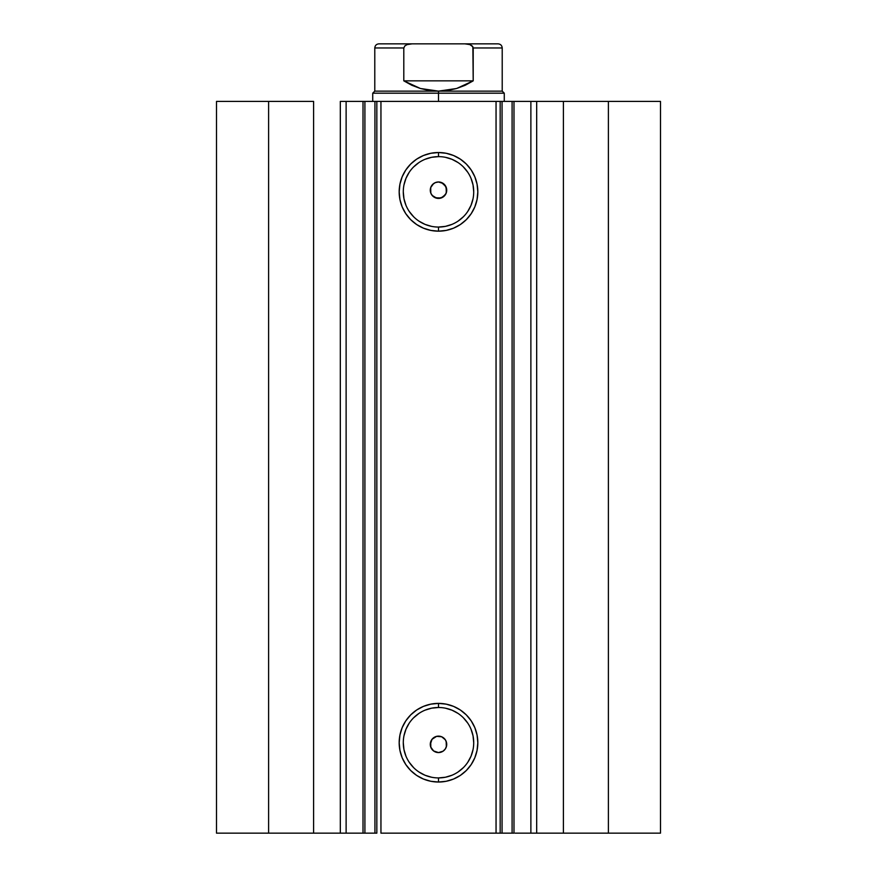 <?xml version="1.0" encoding="UTF-8"?>
<svg xmlns="http://www.w3.org/2000/svg" width="877" height="877" viewBox="0 0 877 877"><rect width="100%" height="100%" fill="white"/><g stroke="black" fill="none" stroke-linecap="round" stroke-linejoin="round"><path stroke-width="1.32" d="M346.393 833.15L363.012 833.15L363.012 101.403L376.704 101.403M346.393 101.403L364.909 101.403L364.909 833.15L374.939 833.15L374.939 101.403L364.909 101.403L364.909 833.15L346.119 833.15L346.119 101.403L363.012 101.403L363.012 833.15L376.704 833.15M500.296 101.403L660.491 101.403L608.397 101.403L608.397 833.15L660.491 833.15L660.491 101.403L660.491 833.15L563.407 833.15L608.397 833.15L608.397 101.403L536.68 101.403L536.68 833.15L563.407 833.15L563.407 101.403L563.407 833.15L530.881 833.15L536.68 833.15L536.68 101.403L530.881 101.403L530.881 833.15L530.881 101.403M438.5 156.632L438.5 152.521A39.322 39.322 0 0 1 477.822 191.844A39.322 39.322 0 0 1 438.5 231.166L430.826 230.41L423.448 228.173L416.652 224.545L410.688 219.656L405.799 213.692L402.17 206.895L399.934 199.517L399.178 191.844L399.934 184.17L402.17 176.792L405.799 169.995L410.688 164.032L416.652 159.143L423.448 155.514L430.826 153.278L438.5 152.521L446.174 153.278L453.552 155.514L460.348 159.143L466.312 164.032L471.201 169.995L474.83 176.792L477.066 184.17L477.822 191.844L477.066 199.517L474.83 206.895L471.201 213.692L466.312 219.656L460.348 224.545L453.552 228.173L446.174 230.41L438.5 231.166L438.5 227.055A35.212 35.212 0 0 0 473.712 191.844A35.212 35.212 0 0 0 438.5 156.632A35.212 35.212 0 0 0 403.288 191.844A35.212 35.212 0 0 0 438.5 227.055L438.5 231.166A39.322 39.322 0 0 1 399.178 191.844A39.322 39.322 0 0 1 438.5 152.521L438.5 156.632A35.212 35.212 0 0 1 473.712 191.844A35.212 35.212 0 0 1 438.5 227.055A35.212 35.212 0 0 1 403.288 191.844A35.212 35.212 0 0 1 438.5 156.632L431.627 157.301L425.027 159.307M438.5 707.498L438.5 703.387A39.322 39.322 0 0 1 477.822 742.709A39.322 39.322 0 0 1 438.5 782.032L430.826 781.275L423.448 779.039L416.652 775.411L410.688 770.521L405.799 764.558L402.17 757.761L399.934 750.383L399.178 742.709L399.934 735.036L402.17 727.658L405.799 720.861L410.688 714.898L416.652 710.008L423.448 706.38L430.826 704.143L438.5 703.387L446.174 704.143L453.552 706.38L460.348 710.008L466.312 714.898L471.201 720.861L474.83 727.658L477.066 735.036L477.822 742.709L477.066 750.383L474.83 757.761L471.201 764.558L466.312 770.521L460.348 775.411L453.552 779.039L446.174 781.275L438.5 782.032L438.5 777.921A35.212 35.212 0 0 0 473.712 742.709A35.212 35.212 0 0 0 438.5 707.498A35.212 35.212 0 0 0 403.288 742.709A35.212 35.212 0 0 0 438.5 777.921L438.5 782.032A39.322 39.322 0 0 1 399.178 742.709A39.322 39.322 0 0 1 438.5 703.387L438.5 707.498A35.212 35.212 0 0 1 473.712 742.709A35.212 35.212 0 0 1 438.5 777.921A35.212 35.212 0 0 1 403.288 742.709A35.212 35.212 0 0 1 438.5 707.498L431.627 708.167L425.027 710.173M431.692 739.739L430.695 741.756L430.837 747.325M430.651 746.809L431.78 749.101M433.698 751.03L430.76 747.138L430.278 744.43L432.032 739.278L436.625 736.351L441.646 736.757L445.341 739.782L446.568 742.753L446.568 745.954L445.341 748.925L443.071 751.194L438.5 752.576A8.222 8.222 0 0 1 430.278 744.354A8.222 8.222 0 0 1 438.5 736.132A8.222 8.222 0 0 1 446.722 744.354A8.222 8.222 0 0 1 438.5 752.576L433.929 751.194L431.659 748.925L430.432 745.954L430.432 742.753L431.659 739.782L433.929 737.513L436.899 736.285M436.823 736.307L433.687 737.689M433.567 750.931L438.5 752.576L441.58 751.973M433.687 196.865L438.5 198.421A8.222 8.222 0 0 1 430.278 190.199A8.222 8.222 0 0 1 438.5 181.977L435.42 182.58M435.628 182.493L433.698 183.523M431.681 185.606L430.651 187.744L430.837 193.181M430.695 192.797L431.868 195.067M376.836 833.15L374.939 833.15L374.939 101.403L376.836 101.403L376.836 833.15L376.836 101.403L380.947 101.403L380.947 833.15L500.164 833.15L496.053 833.15L496.053 101.403L500.164 101.403L500.164 833.15L500.164 101.403L512.091 101.403L512.091 833.15L513.977 833.15L502.061 833.15L512.091 833.15L512.091 101.403L530.607 101.403M500.296 833.15L502.061 833.15L502.061 101.403L502.061 833.15L500.164 833.15M515.04 833.15L530.607 833.15M346.119 833.15L340.32 833.15L340.32 101.403L340.32 833.15L313.593 833.15L313.593 101.403L268.603 101.403L268.603 833.15L268.603 101.403L313.593 101.403L313.593 833.15L216.509 833.15L216.509 101.403L268.603 101.403L216.509 101.403L216.509 833.15L346.119 833.15L346.119 101.403L340.32 101.403L346.119 101.403M376.836 101.403L496.053 101.403L380.947 101.403L380.947 833.15L496.053 833.15L496.053 101.403L500.164 101.403M436.757 198.235L432.12 195.385L430.76 192.984L430.717 187.546L433.567 183.622M441.219 197.961L435.354 197.796L432.69 196.01L430.903 193.346L430.278 190.199L430.903 187.053L432.69 184.389L435.354 182.602L438.5 181.977L441.646 182.602L445.9 186.604L446.525 192.008L445.472 194.562L441.219 197.961M438.5 227.055L445.373 226.387L451.973 224.38M458.068 221.125L463.396 216.74M467.781 211.412L471.037 205.317L473.043 198.717M473.712 191.844L473.043 184.97L471.037 178.371M467.781 172.276L463.396 166.948M458.068 162.563L451.973 159.307L445.373 157.301M418.932 162.563L413.604 166.948M409.219 172.276L405.963 178.371L403.957 184.97M403.288 191.844L403.957 198.717L405.963 205.317M409.219 211.412L413.604 216.74M418.932 221.125L425.027 224.38L431.627 226.387M444.31 184.389L446.568 188.599L446.097 193.346L443.071 197.04L438.5 198.421L443.302 196.876M438.5 777.921L445.373 777.252L451.973 775.246M458.068 771.99L463.396 767.605M467.781 762.277L471.037 756.182L473.043 749.583M473.712 742.709L473.043 735.836L471.037 729.236M467.781 723.141L463.396 717.814M458.068 713.429L451.973 710.173L445.373 708.167M418.932 713.429L413.604 717.814M409.219 723.141L405.963 729.236L403.957 735.836M403.288 742.709L403.957 749.583L405.963 756.182M409.219 762.277L413.604 767.605M418.932 771.99L425.027 775.246L431.627 777.252M443.302 183.523L438.5 181.977A8.222 8.222 0 0 1 446.722 190.199A8.222 8.222 0 0 1 438.5 198.421M445.308 194.815L446.294 192.797L446.163 187.229M446.349 187.744L445.22 185.453M443.313 737.689L441.701 736.779M441.58 736.735L438.5 736.132M445.209 749.101L446.349 746.809L446.163 741.372M446.305 741.756L445.121 739.486M441.372 752.06L443.433 750.931M438.5 93.181L504.275 93.181L438.5 93.181L438.5 101.403L438.5 93.181L372.725 93.181L438.5 93.181L438.5 91.131L438.5 93.181M504.275 101.403L504.275 93.181L502.214 91.131L374.786 91.131L438.5 91.131L420.401 88.5L403.804 80.848L403.804 47.961L374.786 47.961L403.804 47.961L404.955 45.79L407.169 44.584L412.102 43.85L464.898 43.85L469.853 44.584L472.867 46.755L473.196 80.848L456.599 88.5L438.5 91.131L502.214 91.131L502.214 47.961L473.196 47.961L473.196 80.848L403.804 80.848L403.804 47.961L404.944 45.801M473.196 80.848L465.172 85.277L456.599 88.5L447.643 90.463L438.5 91.12L429.357 90.463L420.401 88.5L411.828 85.277L403.804 80.848L473.196 80.848M404.955 45.79L407.147 44.584L412.102 43.85L378.897 43.85L464.909 43.85L469.853 44.584L472.045 45.79L473.196 47.961L502.214 47.961C501.962 45.472 500.592 44.102 498.114 43.85M498.103 43.85L464.898 43.85L498.103 43.85M513.988 101.403L513.988 833.15M378.886 43.85C376.408 44.102 375.038 45.472 374.786 47.961L374.786 91.131L372.725 93.181L372.725 101.403"/></g></svg>
